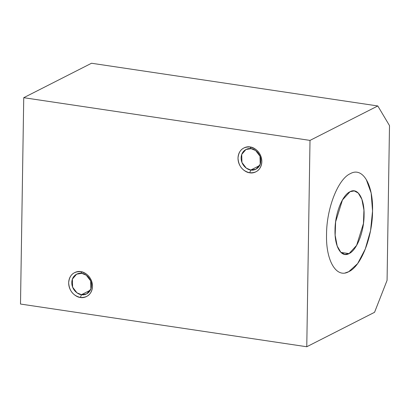 <?xml version="1.0" encoding="UTF-8"?>
<svg xmlns="http://www.w3.org/2000/svg" width="410" height="410" viewBox="0 0 410 410"><rect width="100%" height="100%" fill="white"/><g stroke="black" fill="none" stroke-linecap="round" stroke-linejoin="round"><path stroke-width="0.61" d="M310.006 140.404L306.767 346.752L374.555 312.307L387.071 280.363L389.5 125.603L377.8 105.959L310.006 140.404L23.739 97.693L91.532 63.248L23.739 97.693L20.5 304.041L23.739 97.693L310.006 140.404L377.8 105.959L91.532 63.248L377.8 105.959L389.5 125.603L387.071 280.363L374.555 312.307L306.767 346.752L20.5 304.041L306.767 346.752L310.006 140.404M345.066 272.983L348.772 271.671C336.477 278.774 325.724 260.786 326.544 234.351C326.544 208.403 338.03 179.016 350.314 173.661C362.614 166.557 373.366 184.551 372.546 210.981C372.546 236.929 361.061 266.315 348.777 271.671L357.653 263.599L365.259 249.054L370.558 230.661L372.541 210.981L371.158 193.033L366.35 179.749L364.869 177.52M250.126 146.985C257.352 148.768 261.262 153.658 261.852 161.658C261.073 169.386 257.034 173.097 249.721 172.774C242.494 170.99 238.584 166.101 237.995 158.101C238.769 150.373 242.812 146.667 250.126 146.985C246.646 145.945 238.307 148.579 237.995 158.101C238.005 167.669 246.22 172.774 249.721 172.774L250.802 170.012L259.684 165.502L250.802 170.012C247.912 170.006 241.121 165.789 241.111 157.876C241.367 150.004 248.26 147.825 251.14 148.686L245.959 149.486L241.715 154.437L241.946 162.488L246.307 168.156L250.802 170.012L249.721 172.774C253.201 173.814 261.539 171.18 261.852 161.658C261.836 152.089 253.621 146.985 250.126 146.985L251.14 148.686L250.126 146.985M80.785 271.666C88.012 273.455 91.922 278.344 92.511 286.344C91.737 294.072 87.694 297.778 80.38 297.46C73.154 295.677 69.244 290.787 68.654 282.787C69.433 275.054 73.472 271.348 80.785 271.666C77.305 270.631 68.967 273.265 68.654 282.787C68.67 292.356 76.885 297.46 80.38 297.46L81.467 294.693L90.343 290.183L81.467 294.693C78.571 294.693 71.781 290.475 71.77 282.562C72.027 274.69 78.92 272.512 81.8 273.367L76.624 274.172L72.38 279.118L72.611 287.169L76.972 292.837L81.467 294.693L80.38 297.46C83.86 298.5 92.199 295.866 92.511 286.344C92.501 276.776 84.286 271.671 80.785 271.666L81.8 273.367L80.785 271.666M349.053 253.616C341.289 258.095 334.493 246.753 335.016 230.046C335.011 213.671 342.268 195.093 350.027 191.716C357.792 187.237 364.587 198.578 364.07 215.286C364.07 231.66 356.813 250.238 349.053 253.616L356.613 245.38L363.455 223.491L363.936 210.074L361.881 199.311L358.258 193.064L354.281 190.911L350.027 191.716L342.468 199.952L335.626 221.841L335.144 235.258L337.199 246.02L340.823 252.263L344.805 254.42L349.053 253.616L340.971 252.411L349.053 253.616M81.8 273.367C84.691 273.373 91.486 277.59 91.497 285.503C91.235 293.375 84.342 295.554 81.467 294.693L86.643 293.893L90.887 288.942L90.656 280.891L86.295 275.223L81.8 273.367M251.14 148.686C254.031 148.686 260.821 152.904 260.832 160.817C260.575 168.689 253.682 170.867 250.802 170.012L255.978 169.207L260.222 164.261L259.991 156.21L255.63 150.542L251.14 148.686M354.281 190.911L353.389 190.778M343.734 254.261L344.805 254.42"/></g></svg>
